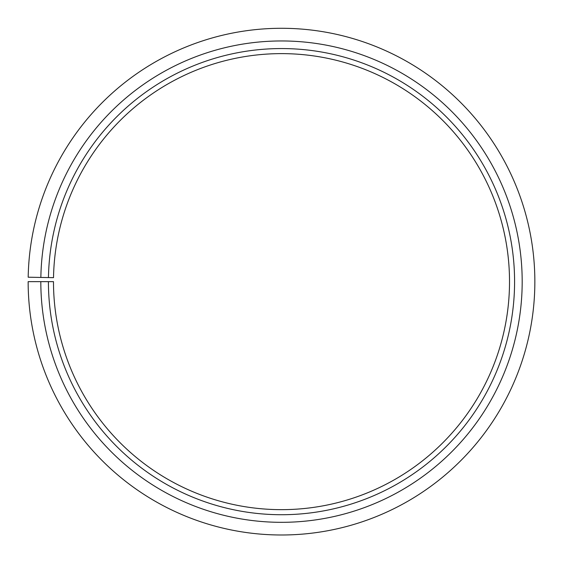 <?xml version="1.0" encoding="UTF-8"?>
<svg xmlns="http://www.w3.org/2000/svg" width="563" height="563" viewBox="0 0 563 563"><rect width="100%" height="100%" fill="white"/><g stroke="black" fill="none" stroke-linecap="round" stroke-linejoin="round"><path stroke-width="0.84" d="M509.515 281.641A228.015 228.015 0 0 0 283.492 53.633A228.015 228.015 0 0 0 53.52 277.658L48.453 277.573A233.082 233.082 0 0 1 283.534 48.566A233.082 233.082 0 0 1 514.582 281.641A233.082 233.082 0 0 1 281.5 514.723A233.082 233.082 0 0 1 48.418 281.641L53.485 281.641A228.015 228.015 0 0 0 281.5 509.656A228.015 228.015 0 0 0 509.515 281.641M40.853 277.439L28.185 277.214A253.35 253.35 0 0 1 283.71 28.298A253.35 253.35 0 0 1 534.85 281.641A253.35 253.35 0 0 1 281.5 534.991A253.35 253.35 0 0 1 28.15 281.641L40.818 281.641A240.683 240.683 0 0 0 281.5 522.323A240.683 240.683 0 0 0 522.183 281.641A240.683 240.683 0 0 0 283.597 40.965A240.683 240.683 0 0 0 40.853 277.439L48.453 277.573M40.818 281.641L48.418 281.641"/></g></svg>
